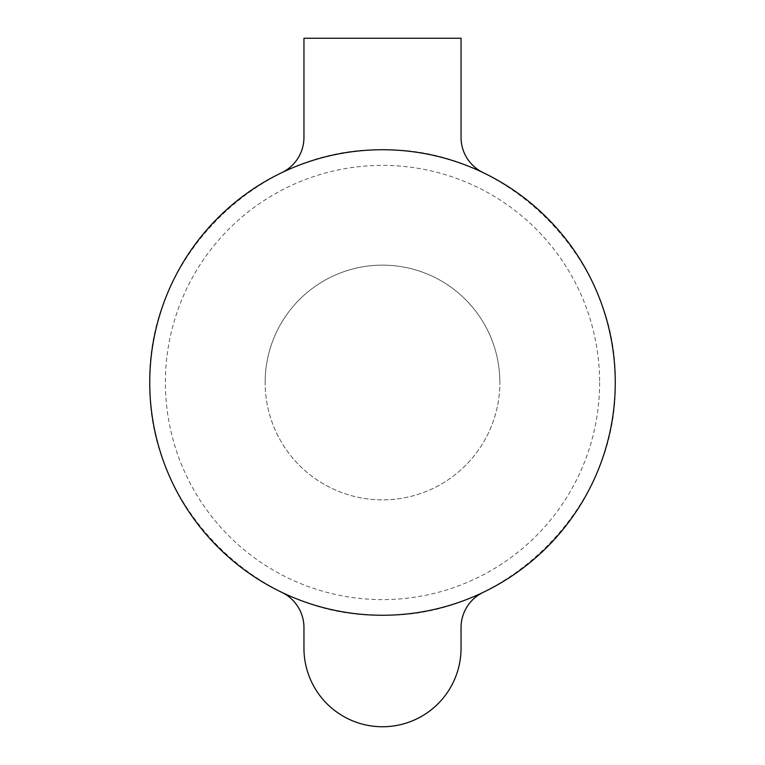 <?xml version="1.0" encoding="UTF-8"?>
<svg xmlns="http://www.w3.org/2000/svg" width="765" height="765" viewBox="0 0 765 765"><rect width="100%" height="100%" fill="white"/><g stroke="black" fill="none" stroke-linecap="round" stroke-linejoin="round"><path stroke-width="0.57" stroke-dasharray="3.83 2.87" d="M149.739 382.5A232.761 232.761 0 0 0 382.5 615.261A232.761 232.761 0 0 0 615.261 382.5A232.761 232.761 0 0 0 382.5 149.739A232.761 232.761 0 0 0 149.739 382.5A232.761 232.761 0 0 0 382.5 615.261A232.761 232.761 0 0 0 615.261 382.5A232.761 232.761 0 0 0 382.5 149.739A232.761 232.761 0 0 0 149.739 382.5A232.761 232.761 0 0 1 382.5 149.739A232.761 232.761 0 0 1 615.261 382.5M281.807 592.349A39.12 39.12 0 0 0 281.769 592.33A39.12 39.12 0 0 1 303.954 627.596L303.954 648.204A78.546 78.546 0 0 0 382.5 726.75A78.546 78.546 0 0 0 461.046 648.204L461.046 627.596A39.12 39.12 0 0 1 483.231 592.33A232.761 232.761 0 0 1 281.769 592.33A232.761 232.761 0 0 0 483.231 592.33A39.12 39.12 0 0 0 483.193 592.349M149.816 382.5A232.684 232.684 0 0 0 382.5 615.184A232.684 232.684 0 0 0 615.184 382.5A232.684 232.684 0 0 0 382.5 149.816A232.684 232.684 0 0 0 149.816 382.5C146.966 506.879 258.111 618.063 382.5 615.184C506.889 618.063 618.034 506.879 615.223 382.5C618.034 258.121 506.889 146.937 382.5 149.816C258.111 146.937 146.966 258.121 149.777 382.5M281.807 172.651A39.12 39.12 0 0 1 281.769 172.67A232.761 232.761 0 0 1 483.231 172.67A39.12 39.12 0 0 1 483.193 172.651M483.231 172.67A232.761 232.761 0 0 0 281.769 172.67A39.12 39.12 0 0 0 303.954 137.404L303.954 38.25L461.046 38.25L461.046 137.404A39.12 39.12 0 0 0 483.231 172.67M265.139 382.5A117.361 117.361 0 0 1 382.5 265.139A117.361 117.361 0 0 1 499.861 382.5A117.361 117.361 0 0 0 382.5 265.139A117.361 117.361 0 0 0 265.139 382.5A117.361 117.361 0 0 0 382.5 499.861A117.361 117.361 0 0 0 499.861 382.5A117.361 117.361 0 0 1 382.5 499.861A117.361 117.361 0 0 1 265.139 382.5M599.617 382.5A217.117 217.117 0 0 1 382.5 599.617A217.117 217.117 0 0 1 165.383 382.5A217.117 217.117 0 0 1 382.5 165.383A217.117 217.117 0 0 1 599.617 382.5"/><path stroke-width="1.15" d="M149.739 382.5A232.761 232.761 0 0 1 382.5 149.739A232.761 232.761 0 0 1 615.261 382.5A232.761 232.761 0 0 1 382.5 615.261A232.761 232.761 0 0 1 149.739 382.5M281.807 592.349A39.12 39.12 0 0 1 303.954 627.596L303.954 648.204A78.546 78.546 0 0 0 382.5 726.75A78.546 78.546 0 0 0 461.046 648.204L461.046 627.596A39.12 39.12 0 0 1 483.193 592.349M483.193 172.651A39.12 39.12 0 0 1 461.046 137.404L461.046 38.25L303.954 38.25L303.954 137.404A39.12 39.12 0 0 1 281.807 172.651"/></g></svg>
